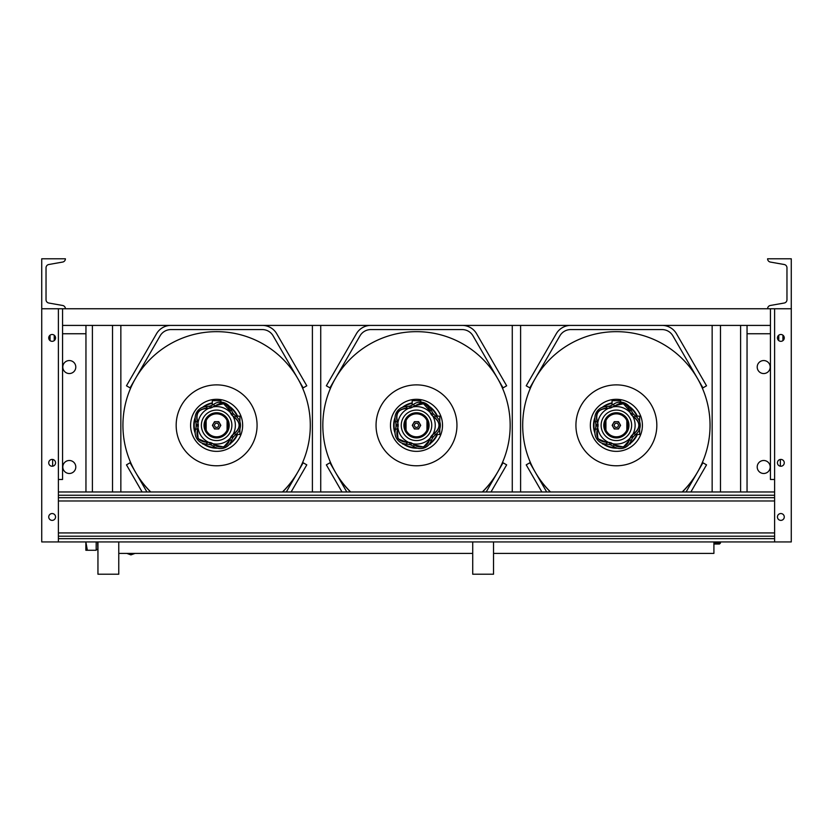 <?xml version="1.0" encoding="UTF-8"?>
<svg xmlns="http://www.w3.org/2000/svg" width="833" height="833" viewBox="0 0 833 833"><rect width="100%" height="100%" fill="white"/><g stroke="black" fill="none" stroke-linecap="round" stroke-linejoin="round"><path stroke-width="1.25" d="M493.532 541.939L493.532 574.218L472.717 574.218L472.717 541.939M118.765 541.939L118.765 574.218L97.95 574.218L97.95 541.939M58.393 491.97L774.607 491.97M58.393 541.939L58.393 308.751L41.733 308.751L65.401 308.751A3.332 3.332 0 0 0 62.642 305.472L48.783 303.025A3.332 3.332 0 0 1 46.034 299.745L46.034 267.789A3.332 3.332 0 0 1 48.783 264.509L62.642 262.062A3.332 3.332 0 0 0 65.401 258.782L41.733 258.782L41.733 541.939L774.607 541.939L774.607 308.751L791.267 308.751L791.267 258.782L767.599 258.782A3.332 3.332 0 0 0 770.358 262.062L784.217 264.509A3.332 3.332 0 0 1 786.966 267.789L786.966 299.745A3.332 3.332 0 0 1 784.217 303.025L770.358 305.472A3.332 3.332 0 0 0 767.599 308.751L791.35 308.751L791.267 309.491M216.622 423.247A2.083 2.083 0 0 0 214.539 425.33A2.083 2.083 0 0 0 216.622 427.412A2.083 2.083 0 0 0 218.704 425.33A2.083 2.083 0 0 0 216.622 423.247M220.943 402.1L220.943 400.683L212.311 400.683L212.311 405.202M196.099 422.904L196.099 427.756M235.812 434.514L239.904 434.514L239.904 428.891M239.904 421.769L239.904 416.156L235.812 416.156M208.76 406.421L210.322 405.931M230.741 442.104L230.647 443.76L229.544 444.072M207.688 444.072L202.929 444.072L202.575 443.333M202.596 443.76L204.012 443.76M229.773 443.76L230.647 443.76M227.076 420.592A11.475 11.475 0 0 1 216.622 436.804A11.475 11.475 0 0 1 206.167 420.592A11.475 11.475 0 0 1 227.076 420.592L227.076 430.067M206.167 430.067L206.167 420.592M240.029 426.038L239.914 424.33L240.029 426.038M196.827 426.059L196.755 424.33L196.827 426.059L198.046 426.173A18.597 18.597 0 0 1 198.046 424.497L196.827 424.611M204.554 425.33A12.079 12.079 0 0 0 216.622 437.408A12.079 12.079 0 0 0 228.7 425.33A12.079 12.079 0 0 0 216.622 413.262A12.079 12.079 0 0 0 204.554 425.33M223.629 403.766L215.008 405.692L211.749 407.649A18.347 18.347 0 0 0 210.176 408.16L206.386 408.493C198.775 409.253 195.797 413.355 197.442 420.8L198.296 424.507A18.347 18.347 0 0 0 198.296 426.163L197.442 429.859C195.817 437.335 198.795 441.438 206.386 442.177L210.176 442.51A18.347 18.347 0 0 0 211.749 443.021L216.622 446.186C223.202 448.289 227.492 446.321 229.481 440.272L230.97 436.773A18.347 18.347 0 0 0 231.938 435.44L234.802 432.941C240.518 427.85 240.518 422.779 234.802 417.718L231.938 415.23A18.347 18.347 0 0 0 230.97 413.897L229.481 410.398L223.629 403.766M198.296 424.507L197.327 421.331C195.411 413.564 198.473 409.18 206.522 408.17L206.73 406.629A11.36 11.36 0 0 0 195.786 421.706L197.327 421.331A1 0.708 -27 0 1 197.442 420.8M211.749 407.649L210.957 405.733A20.409 20.409 0 0 0 209.697 406.14L210.083 407.92A18.597 18.597 0 0 1 211.676 407.41L220.485 403.172C225.962 403.776 229.096 406.306 229.887 410.752L231.355 410.148A11.36 11.36 0 0 0 213.633 404.39L214.466 405.744A1 0.708 45 0 1 215.008 405.692M229.481 440.272A1 0.708 9 0 0 229.887 439.907L223.681 447.05L214.466 444.926L213.633 446.28A11.36 11.36 0 0 0 231.355 440.522L229.887 439.907L230.345 438.273L231.157 436.929L232.73 437.856A20.409 20.409 0 0 0 233.511 436.784L232.147 435.576A18.597 18.597 0 0 1 231.157 436.929L230.97 436.773M206.386 442.177A1 0.708 81 0 0 206.855 442.448L198.15 438.752L197.327 429.328L195.786 428.964A11.36 11.36 0 0 0 206.73 444.031L206.855 442.448L208.562 442.375L210.083 442.739L209.697 444.52A20.409 20.409 0 0 0 210.957 444.937L211.676 443.26A18.597 18.597 0 0 1 210.083 442.739L210.176 442.51M196.661 424.632L196.234 424.674A20.409 20.409 0 0 0 196.234 425.996L196.661 426.038M235.624 416.021L234.583 417.218C240.789 422.612 240.789 428.016 234.583 433.441L235.624 434.649A11.36 11.36 0 0 0 235.624 416.021L233.511 413.886A20.409 20.409 0 0 0 232.73 412.814L231.157 413.741A18.597 18.597 0 0 1 232.147 415.094L233.511 413.886M231.355 410.148L232.73 412.814M229.481 410.398A1 0.708 171 0 1 229.887 410.752L230.97 413.897M231.938 415.23L234.583 417.218A1 0.708 117 0 1 234.802 417.718M213.633 446.28L210.957 444.937M215.008 444.978A1 0.708 135 0 1 214.466 444.926L211.749 443.021M209.697 444.52L206.73 444.031M235.624 434.649L233.511 436.784M234.802 432.941A1 0.708 -117 0 1 234.583 433.441L231.938 435.44M232.73 437.856L231.355 440.522M197.442 429.859A1 0.708 -153 0 1 197.327 429.328L198.296 426.163M195.786 428.964L196.234 425.996M196.234 424.674L195.786 421.706M206.73 406.629L209.697 406.14M206.386 408.493A1 0.708 99 0 1 206.855 408.212L210.176 408.16M210.957 405.733L213.633 404.39M197.921 422.935L198.077 422.664A18.742 18.742 0 0 1 208.354 408.514L208.562 408.285M208.562 442.375L208.354 442.156A18.742 18.742 0 0 1 198.077 427.995L197.921 427.735M213.133 406.806L213.425 406.868A18.742 18.742 0 0 1 230.064 412.273L230.345 412.397M230.345 438.273L230.064 438.397A18.742 18.742 0 0 1 213.425 443.802L213.133 443.864M233.167 416.281L233.198 416.583A18.742 18.742 0 0 1 233.198 434.076L233.167 434.378M218.735 428.985L214.518 428.985L212.415 425.33L214.518 421.685L216.622 421.685A3.644 3.644 0 0 1 219.787 423.508L220.839 425.33L218.735 428.985M219.787 427.152A3.644 3.644 0 0 1 213.467 427.152A3.644 3.644 0 0 1 216.622 421.685L218.735 421.685L219.787 423.508A3.644 3.644 0 0 1 219.787 427.152M150.669 491.97A93.754 93.754 0 0 1 143.87 484.473L143.922 484.431A93.692 93.692 0 0 0 150.773 491.97A93.671 93.671 0 0 1 216.622 331.659A93.671 93.671 0 0 1 282.46 491.97A93.671 93.671 0 0 0 216.622 331.659M230.127 407.441A22.408 22.408 0 0 1 237.072 416.156A22.408 22.408 0 0 0 230.127 407.441M237.072 434.514A22.408 22.408 0 0 1 230.699 442.771A22.408 22.408 0 0 0 237.072 434.514M216.216 447.738A22.408 22.408 0 0 1 204.335 444.072A22.408 22.408 0 0 0 216.216 447.738M195.182 431.869A22.408 22.408 0 0 1 195.182 418.801A22.408 22.408 0 0 0 195.182 431.869M203.783 406.962A22.408 22.408 0 0 1 212.311 403.339A22.408 22.408 0 0 0 203.783 406.962M216.622 399.309A26.021 26.021 0 0 1 242.653 425.33A26.021 26.021 0 0 1 216.622 451.361A26.021 26.021 0 0 1 190.601 425.33A26.021 26.021 0 0 1 216.622 399.309A26.021 26.021 0 0 0 190.601 425.33A26.021 26.021 0 0 0 216.622 451.361M216.622 384.877A40.453 40.453 0 0 1 257.074 425.33A40.453 40.453 0 0 1 216.622 465.782A40.453 40.453 0 0 1 176.169 425.33A40.453 40.453 0 0 1 216.622 384.877M282.574 491.97A93.754 93.754 0 0 0 289.374 484.473L289.322 484.431A93.692 93.692 0 0 1 282.481 491.97M416.5 423.247A2.083 2.083 0 0 0 414.418 425.33A2.083 2.083 0 0 0 416.5 427.412A2.083 2.083 0 0 0 418.582 425.33A2.083 2.083 0 0 0 416.5 423.247M420.811 402.1L420.811 400.683L412.189 400.683L412.189 405.202M395.977 422.904L395.977 427.756M435.68 434.514L439.782 434.514L439.782 428.891M439.782 421.769L439.782 416.156L435.68 416.156M408.628 406.421L410.19 405.931M430.609 442.104L430.526 443.76L429.422 444.072M407.566 444.072L402.808 444.072L402.454 443.333M402.474 443.76L403.89 443.76M429.651 443.76L430.526 443.76M426.954 420.592A11.475 11.475 0 0 1 416.5 436.804A11.475 11.475 0 0 1 406.046 420.592A11.475 11.475 0 0 1 426.954 420.592L426.954 430.067M406.046 430.067L406.046 420.592M439.907 426.038L439.793 424.33L439.907 426.038M396.706 426.059L396.623 424.33L396.706 426.059L397.924 426.173A18.597 18.597 0 0 1 397.924 424.497L396.706 424.611M404.421 425.33A12.079 12.079 0 0 0 416.5 437.408A12.079 12.079 0 0 0 428.579 425.33A12.079 12.079 0 0 0 416.5 413.262A12.079 12.079 0 0 0 404.421 425.33M423.508 403.766L414.876 405.692L411.627 407.649A18.347 18.347 0 0 0 410.055 408.16L406.265 408.493C398.653 409.253 395.665 413.355 397.32 420.8L398.174 424.507A18.347 18.347 0 0 0 398.174 426.163L397.32 429.859C395.685 437.335 398.674 441.438 406.265 442.177L410.055 442.51A18.347 18.347 0 0 0 411.627 443.021L416.5 446.186C423.081 448.289 427.36 446.321 429.359 440.272L430.838 436.773A18.347 18.347 0 0 0 431.817 435.44L434.68 432.941C440.397 427.85 440.397 422.779 434.68 417.718L431.817 415.23A18.347 18.347 0 0 0 430.838 413.897L429.359 410.398L423.508 403.766M398.174 424.507L397.206 421.331C395.279 413.564 398.351 409.18 406.389 408.17L406.608 406.629A11.36 11.36 0 0 0 395.654 421.706L397.206 421.331A1 0.708 -27 0 1 397.32 420.8M411.627 407.649L410.825 405.733A20.409 20.409 0 0 0 409.565 406.14L409.961 407.92A18.597 18.597 0 0 1 411.554 407.41L420.363 403.172C425.83 403.776 428.974 406.306 429.766 410.752L431.234 410.148A11.36 11.36 0 0 0 413.512 404.39L414.334 405.744A1 0.708 45 0 1 414.876 405.692M429.359 440.272A1 0.708 9 0 0 429.766 439.907L423.56 447.05L414.334 444.926L413.512 446.28A11.36 11.36 0 0 0 431.234 440.522L429.766 439.907L430.224 438.273L431.036 436.929L432.608 437.856A20.409 20.409 0 0 0 433.389 436.784L432.025 435.576A18.597 18.597 0 0 1 431.036 436.929L430.838 436.773M406.265 442.177A1 0.708 81 0 0 406.733 442.448L398.028 438.752L397.206 429.328L395.654 428.964A11.36 11.36 0 0 0 406.608 444.031L406.733 442.448L408.441 442.375L409.961 442.739L409.565 444.52A20.409 20.409 0 0 0 410.825 444.937L411.554 443.26A18.597 18.597 0 0 1 409.961 442.739L410.055 442.51M396.529 424.632L396.102 424.674A20.409 20.409 0 0 0 396.102 425.996L396.529 426.038M435.492 416.021L434.462 417.218C440.667 422.612 440.667 428.016 434.462 433.441L435.492 434.649A11.36 11.36 0 0 0 435.492 416.021L433.389 413.886A20.409 20.409 0 0 0 432.608 412.814L431.036 413.741A18.597 18.597 0 0 1 432.025 415.094L433.389 413.886M431.234 410.148L432.608 412.814M429.359 410.398A1 0.708 171 0 1 429.766 410.752L430.838 413.897M431.817 415.23L434.462 417.218A1 0.708 117 0 1 434.68 417.718M413.512 446.28L410.825 444.937M414.876 444.978A1 0.708 135 0 1 414.334 444.926L411.627 443.021M409.565 444.52L406.608 444.031M435.492 434.649L433.389 436.784M434.68 432.941A1 0.708 -117 0 1 434.462 433.441L431.817 435.44M432.608 437.856L431.234 440.522M397.32 429.859A1 0.708 -153 0 1 397.206 429.328L398.174 426.163M395.654 428.964L396.102 425.996M396.102 424.674L395.654 421.706M406.608 406.629L409.565 406.14M406.265 408.493A1 0.708 99 0 1 406.733 408.212L410.055 408.16M410.825 405.733L413.512 404.39M397.799 422.935L397.945 422.664A18.742 18.742 0 0 1 408.232 408.514L408.441 408.285M408.441 442.375L408.232 442.156A18.742 18.742 0 0 1 397.945 427.995L397.799 427.735M413.001 406.806L413.303 406.868A18.742 18.742 0 0 1 429.943 412.273L430.224 412.397M430.224 438.273L429.943 438.397A18.742 18.742 0 0 1 413.303 443.802L413.001 443.864M433.045 416.281L433.077 416.583A18.742 18.742 0 0 1 433.077 434.076L433.045 434.378M418.603 428.985L414.397 428.985L412.283 425.33L414.397 421.685L416.5 421.685A3.644 3.644 0 0 1 419.655 423.508L420.717 425.33L418.603 428.985M419.655 427.152A3.644 3.644 0 0 1 413.345 427.152A3.644 3.644 0 0 1 416.5 421.685L418.603 421.685L419.655 423.508A3.644 3.644 0 0 1 419.655 427.152M350.672 491.97A93.671 93.671 0 0 1 416.5 331.659A93.671 93.671 0 0 1 482.328 491.97A93.671 93.671 0 0 0 416.5 331.659M430.005 407.441A22.408 22.408 0 0 1 436.94 416.156A22.408 22.408 0 0 0 430.005 407.441M436.94 434.514A22.408 22.408 0 0 1 430.578 442.771A22.408 22.408 0 0 0 436.94 434.514M416.094 447.738A22.408 22.408 0 0 1 404.203 444.072A22.408 22.408 0 0 0 416.094 447.738M395.061 431.869A22.408 22.408 0 0 1 395.061 418.801A22.408 22.408 0 0 0 395.061 431.869M403.661 406.962A22.408 22.408 0 0 1 412.189 403.339A22.408 22.408 0 0 0 403.661 406.962M416.5 399.309A26.021 26.021 0 0 1 442.521 425.33A26.021 26.021 0 0 1 416.5 451.361A26.021 26.021 0 0 1 390.479 425.33A26.021 26.021 0 0 1 416.5 399.309A26.021 26.021 0 0 0 390.479 425.33A26.021 26.021 0 0 0 416.5 451.361M416.5 384.877A40.453 40.453 0 0 1 456.953 425.33A40.453 40.453 0 0 1 416.5 465.782A40.453 40.453 0 0 1 376.047 425.33A40.453 40.453 0 0 1 416.5 384.877M350.641 491.97A93.692 93.692 0 0 1 343.8 484.431L343.748 484.473A93.754 93.754 0 0 0 350.547 491.97M482.453 491.97A93.754 93.754 0 0 0 489.252 484.473L489.2 484.431A93.692 93.692 0 0 1 482.359 491.97M616.378 423.247A2.083 2.083 0 0 0 614.296 425.33A2.083 2.083 0 0 0 616.378 427.412A2.083 2.083 0 0 0 618.461 425.33A2.083 2.083 0 0 0 616.378 423.247M620.689 402.1L620.689 400.683L612.057 400.683L612.057 405.202M595.855 422.904L595.855 427.756M635.558 434.514L639.65 434.514L639.65 428.891M639.65 421.769L639.65 416.156L635.558 416.156M608.506 406.421L610.068 405.931M630.487 442.104L630.404 443.76L629.29 444.072M607.444 444.072L602.686 444.072L602.321 443.333M602.353 443.76L603.758 443.76M629.519 443.76L630.404 443.76M626.832 420.592A11.475 11.475 0 0 1 616.378 436.804A11.475 11.475 0 0 1 605.924 420.592A11.475 11.475 0 0 1 626.832 420.592L626.832 430.067M605.924 430.067L605.924 420.592M639.786 426.038L639.671 424.33L639.786 426.038M596.584 426.059L596.501 424.33L596.584 426.059L597.802 426.173A18.597 18.597 0 0 1 597.802 424.497L596.584 424.611M604.3 425.33A12.079 12.079 0 0 0 616.378 437.408A12.079 12.079 0 0 0 628.446 425.33A12.079 12.079 0 0 0 616.378 413.262A12.079 12.079 0 0 0 604.3 425.33M623.386 403.766L614.754 405.692L611.495 407.649A18.347 18.347 0 0 0 609.923 408.16L606.143 408.493C598.531 409.253 595.543 413.355 597.199 420.8L598.052 424.507A18.347 18.347 0 0 0 598.052 426.163L597.199 429.859C595.564 437.335 598.552 441.438 606.143 442.177L609.923 442.51A18.347 18.347 0 0 0 611.495 443.021L616.378 446.186C622.959 448.289 627.239 446.321 629.227 440.272L630.716 436.773A18.347 18.347 0 0 0 631.685 435.44L634.559 432.941C640.265 427.85 640.265 422.779 634.559 417.718L631.685 415.23A18.347 18.347 0 0 0 630.716 413.897L629.227 410.398L623.386 403.766M598.052 424.507L597.074 421.331C595.158 413.564 598.219 409.18 606.268 408.17L606.486 406.629A11.36 11.36 0 0 0 595.533 421.706L597.074 421.331A1 0.708 -27 0 1 597.199 420.8M611.495 407.649L610.704 405.733A20.409 20.409 0 0 0 609.444 406.14L609.839 407.92A18.597 18.597 0 0 1 611.432 407.41L620.231 403.172C625.708 403.776 628.842 406.306 629.644 410.752L631.102 410.148A11.36 11.36 0 0 0 613.39 404.39L614.213 405.744A1 0.708 45 0 1 614.754 405.692M629.227 440.272A1 0.708 9 0 0 629.644 439.907L623.428 447.05L614.213 444.926L613.39 446.28A11.36 11.36 0 0 0 631.102 440.522L629.644 439.907L630.092 438.273L630.914 436.929L632.486 437.856A20.409 20.409 0 0 0 633.267 436.784L631.893 435.576A18.597 18.597 0 0 1 630.914 436.929L630.716 436.773M606.143 442.177A1 0.708 81 0 0 606.611 442.448L597.907 438.752L597.074 429.328L595.533 428.964A11.36 11.36 0 0 0 606.486 444.031L606.611 442.448L608.309 442.375L609.839 442.739L609.444 444.52A20.409 20.409 0 0 0 610.704 444.937L611.432 443.26A18.597 18.597 0 0 1 609.839 442.739L609.923 442.51M596.407 424.632L595.98 424.674A20.409 20.409 0 0 0 595.98 425.996L596.407 426.038M635.371 416.021L634.34 417.218C640.546 422.612 640.546 428.016 634.34 433.441L635.371 434.649A11.36 11.36 0 0 0 635.371 416.021L633.267 413.886A20.409 20.409 0 0 0 632.486 412.814L630.914 413.741A18.597 18.597 0 0 1 631.893 415.094L633.267 413.886M631.102 410.148L632.486 412.814M629.227 410.398A1 0.708 171 0 1 629.644 410.752L630.716 413.897M631.685 415.23L634.34 417.218A1 0.708 117 0 1 634.559 417.718M613.39 446.28L610.704 444.937M614.754 444.978A1 0.708 135 0 1 614.213 444.926L611.495 443.021M609.444 444.52L606.486 444.031M635.371 434.649L633.267 436.784M634.559 432.941A1 0.708 -117 0 1 634.34 433.441L631.685 435.44M632.486 437.856L631.102 440.522M597.199 429.859A1 0.708 -153 0 1 597.074 429.328L598.052 426.163M595.533 428.964L595.98 425.996M595.98 424.674L595.533 421.706M606.486 406.629L609.444 406.14M606.143 408.493A1 0.708 99 0 1 606.611 408.212L609.923 408.16M610.704 405.733L613.39 404.39M597.667 422.935L597.823 422.664A18.742 18.742 0 0 1 608.111 408.514L608.309 408.285M608.309 442.375L608.111 442.156A18.742 18.742 0 0 1 597.823 427.995L597.667 427.735M612.88 406.806L613.182 406.868A18.742 18.742 0 0 1 629.821 412.273L630.092 412.397M630.092 438.273L629.821 438.397A18.742 18.742 0 0 1 613.182 443.802L612.88 443.864M632.924 416.281L632.955 416.583A18.742 18.742 0 0 1 632.955 434.076L632.924 434.378M618.482 428.985L614.265 428.985L612.161 425.33L614.265 421.685L616.378 421.685A3.644 3.644 0 0 1 619.533 423.508L620.585 425.33L618.482 428.985M619.533 427.152A3.644 3.644 0 0 1 613.213 427.152A3.644 3.644 0 0 1 616.378 421.685L618.482 421.685L619.533 423.508A3.644 3.644 0 0 1 619.533 427.152M550.54 491.97A93.671 93.671 0 0 1 616.378 331.659A93.671 93.671 0 0 1 682.206 491.97A93.692 93.692 0 0 0 689.078 484.431L689.13 484.473A93.754 93.754 0 0 1 682.331 491.97M629.883 407.441A22.408 22.408 0 0 1 636.818 416.156A22.408 22.408 0 0 0 629.883 407.441M636.818 434.514A22.408 22.408 0 0 1 630.456 442.771A22.408 22.408 0 0 0 636.818 434.514M615.962 447.738A22.408 22.408 0 0 1 604.081 444.072A22.408 22.408 0 0 0 615.962 447.738M594.939 431.869A22.408 22.408 0 0 1 594.939 418.801A22.408 22.408 0 0 0 594.939 431.869M603.54 406.962A22.408 22.408 0 0 1 612.057 403.339A22.408 22.408 0 0 0 603.54 406.962M616.378 399.309A26.021 26.021 0 0 1 642.399 425.33A26.021 26.021 0 0 1 616.378 451.361A26.021 26.021 0 0 1 590.347 425.33A26.021 26.021 0 0 1 616.378 399.309A26.021 26.021 0 0 0 590.347 425.33A26.021 26.021 0 0 0 616.378 451.361M616.378 384.877A40.453 40.453 0 0 1 656.831 425.33A40.453 40.453 0 0 1 616.378 465.782A40.453 40.453 0 0 1 575.926 425.33A40.453 40.453 0 0 1 616.378 384.877M550.519 491.97A93.692 93.692 0 0 1 543.678 484.431L543.626 484.473A93.754 93.754 0 0 0 550.426 491.97M97.628 549.395L96.18 549.436M96.18 541.939L96.18 550.269L85.861 550.269L85.861 541.939L87.35 550.269M126.793 553.393L130.937 554.882L130.937 553.393M130.937 554.882L135.081 553.393M97.628 541.939L97.95 553.393M118.765 553.393L472.717 553.393M493.532 553.393L713.912 553.393L713.912 541.939M370.82 329.576L462.18 329.576A12.495 12.495 0 0 1 472.998 335.824L503.049 387.876L506.651 385.794L503.049 387.876L472.998 335.824A12.495 12.495 0 0 0 462.18 329.576L370.82 329.576A12.495 12.495 0 0 0 360.002 335.824A12.495 12.495 0 0 1 370.82 329.576A12.495 12.495 0 0 0 360.002 335.824A12.495 12.495 0 0 1 370.82 329.576M476.601 333.741L506.651 385.794L476.601 333.741A16.66 16.66 0 0 0 462.18 325.411A16.66 16.66 0 0 1 476.601 333.741M370.82 325.411L462.18 325.411L370.82 325.411A16.66 16.66 0 0 0 356.399 333.741A16.66 16.66 0 0 1 370.82 325.411M326.349 385.794L356.399 333.741L326.349 385.794L329.951 387.876L360.002 335.824L329.951 387.876L326.349 385.794L356.399 333.741L326.349 385.794M170.942 329.576L262.301 329.576A12.495 12.495 0 0 1 273.12 335.824L303.17 387.876L306.783 385.794L276.723 333.741A16.66 16.66 0 0 0 262.301 325.411L170.942 325.411A16.66 16.66 0 0 0 156.521 333.741L126.47 385.794L130.073 387.876L160.123 335.824A12.495 12.495 0 0 1 170.942 329.576A12.495 12.495 0 0 0 160.123 335.824M570.699 329.576L662.058 329.576A12.495 12.495 0 0 1 672.877 335.824L702.927 387.876L706.53 385.794L676.479 333.741A16.66 16.66 0 0 0 662.058 325.411L570.699 325.411A16.66 16.66 0 0 0 556.277 333.741L526.217 385.794L529.83 387.876L559.88 335.824A12.495 12.495 0 0 1 570.699 329.576A12.495 12.495 0 0 0 559.88 335.824M770.442 325.411L62.558 325.411M767.599 308.751L65.401 308.751M126.47 385.794L156.521 333.741M526.217 385.794L556.277 333.741M346.809 491.97L329.951 462.773L326.349 464.856L329.951 462.773L346.809 491.97M341.999 491.97L326.349 464.856L341.999 491.97M506.651 464.856L491.001 491.97L506.651 464.856L503.049 462.773L486.191 491.97L503.049 462.773L506.651 464.856L491.001 491.97L506.651 464.856M546.687 491.97L529.83 462.773L526.217 464.856L541.877 491.97M706.53 464.856L690.88 491.97L706.53 464.856L702.927 462.773L686.069 491.97M146.931 491.97L130.073 462.773L126.47 464.856L142.12 491.97M306.783 464.856L291.123 491.97L306.783 464.856L303.17 462.773L286.313 491.97M48.73 516.96A3.415 3.415 0 0 1 52.146 513.544A3.415 3.415 0 0 1 55.561 516.96A3.415 3.415 0 0 1 52.146 520.375A3.415 3.415 0 0 1 48.73 516.96M48.73 462.825A3.415 3.415 0 0 1 52.146 459.41A3.415 3.415 0 0 1 55.561 462.825A3.415 3.415 0 0 1 52.146 466.241A3.415 3.415 0 0 1 48.73 462.825M48.73 337.906A3.415 3.415 0 0 1 52.146 334.491A3.415 3.415 0 0 1 55.561 337.906A3.415 3.415 0 0 1 52.146 341.322A3.415 3.415 0 0 1 48.73 337.906M784.27 516.96A3.415 3.415 0 0 0 780.854 513.544A3.415 3.415 0 0 0 777.439 516.96A3.415 3.415 0 0 0 780.854 520.375A3.415 3.415 0 0 0 784.27 516.96M784.27 462.825A3.415 3.415 0 0 0 780.854 459.41A3.415 3.415 0 0 0 777.439 462.825A3.415 3.415 0 0 0 780.854 466.241A3.415 3.415 0 0 0 784.27 462.825M784.27 337.906A3.415 3.415 0 0 0 780.854 334.491A3.415 3.415 0 0 0 777.439 337.906A3.415 3.415 0 0 0 780.854 341.322A3.415 3.415 0 0 0 784.27 337.906M774.607 541.939L791.267 541.939L791.267 308.751M54.228 340.614L54.228 335.199M50.063 340.614L50.063 335.199M58.393 479.485L62.558 479.485L62.558 308.751M782.937 340.614L782.937 335.199M778.772 340.614L778.772 335.199M770.442 308.751L770.442 479.485L774.607 479.485M69.295 373.548A6.497 6.497 0 0 1 62.808 367.051A6.497 6.497 0 0 1 69.295 360.554A6.497 6.497 0 0 1 75.793 367.051A6.497 6.497 0 0 1 69.295 373.548M69.295 473.488A6.497 6.497 0 0 1 62.808 466.99A6.497 6.497 0 0 1 69.295 460.493A6.497 6.497 0 0 1 75.793 466.99A6.497 6.497 0 0 1 69.295 473.488M85.955 333.741L62.558 333.741M52.646 459.452L52.646 466.199M92.401 491.97L92.401 325.411M41.733 308.751L41.733 309.491M85.955 491.97L85.955 325.411M740.599 325.411L740.599 491.97M747.045 325.411L747.045 491.97M763.705 360.554A6.497 6.497 0 0 1 770.192 367.051A6.497 6.497 0 0 1 763.705 373.548A6.497 6.497 0 0 1 757.207 367.051A6.497 6.497 0 0 1 763.705 360.554M763.705 460.493A6.497 6.497 0 0 1 770.192 466.99A6.497 6.497 0 0 1 763.705 473.488A6.497 6.497 0 0 1 757.207 466.99A6.497 6.497 0 0 1 763.705 460.493M780.354 459.452L780.354 466.199M747.045 333.741L770.442 333.741M112.517 325.411L112.517 491.97M120.847 325.411L120.847 491.97M312.396 325.411L312.396 491.97M320.726 325.411L320.726 491.97M512.274 325.411L512.274 491.97M520.604 325.411L520.604 491.97M712.153 325.411L712.153 491.97M720.483 541.939L720.483 543.022L713.912 543.022M720.483 325.411L720.483 491.97M713.912 544.022L719.483 544.022L720.483 543.022M58.393 538.659L774.607 538.659M58.393 536.213L774.607 536.213M58.393 532.933L774.607 532.933M58.393 500.977L774.607 500.977M58.393 497.697L774.607 497.697M58.393 495.25L774.607 495.25M230.314 444.072L230.366 442.812M202.919 443.448L202.929 444.072M216.622 437.908A12.578 12.578 0 0 1 204.054 425.33A12.578 12.578 0 0 1 216.622 412.762A12.578 12.578 0 0 1 229.2 425.33A12.578 12.578 0 0 1 216.622 437.908M216.622 436.909A11.579 11.579 0 0 0 228.2 425.33A11.579 11.579 0 0 0 216.622 413.751A11.579 11.579 0 0 0 205.053 425.33A11.579 11.579 0 0 0 216.622 436.909M216.622 440.584A15.254 15.254 0 0 1 201.367 425.33A15.254 15.254 0 0 1 216.622 410.075A15.254 15.254 0 0 1 231.876 425.33A15.254 15.254 0 0 1 216.622 440.584M229.335 406.337A22.866 22.866 0 0 1 237.561 416.156M237.561 434.514A22.866 22.866 0 0 1 230.668 443.364M217.507 448.175A22.866 22.866 0 0 1 203.533 444.072M195.172 433.233A22.866 22.866 0 0 1 195.172 417.437M202.481 407.368A22.866 22.866 0 0 1 212.311 402.88M430.192 444.072L430.245 442.812M402.787 443.448L402.808 444.072M416.5 437.908A12.578 12.578 0 0 1 403.922 425.33A12.578 12.578 0 0 1 416.5 412.762A12.578 12.578 0 0 1 429.078 425.33A12.578 12.578 0 0 1 416.5 437.908M416.5 436.909A11.579 11.579 0 0 0 428.079 425.33A11.579 11.579 0 0 0 416.5 413.751A11.579 11.579 0 0 0 404.921 425.33A11.579 11.579 0 0 0 416.5 436.909M416.5 440.584A15.254 15.254 0 0 1 401.246 425.33A15.254 15.254 0 0 1 416.5 410.075A15.254 15.254 0 0 1 431.754 425.33A15.254 15.254 0 0 1 416.5 440.584M429.214 406.337A22.866 22.866 0 0 1 437.44 416.156M437.44 434.514A22.866 22.866 0 0 1 430.546 443.364M417.385 448.175A22.866 22.866 0 0 1 403.401 444.072M395.05 433.233A22.866 22.866 0 0 1 395.05 417.437M402.36 407.368A22.866 22.866 0 0 1 412.189 402.88M630.071 444.072L630.123 442.812M602.665 443.448L602.686 444.072M616.378 437.908A12.578 12.578 0 0 1 603.8 425.33A12.578 12.578 0 0 1 616.378 412.762A12.578 12.578 0 0 1 628.946 425.33A12.578 12.578 0 0 1 616.378 437.908M616.378 436.909A11.579 11.579 0 0 0 627.947 425.33A11.579 11.579 0 0 0 616.378 413.751A11.579 11.579 0 0 0 604.8 425.33A11.579 11.579 0 0 0 616.378 436.909M616.378 440.584A15.254 15.254 0 0 1 601.124 425.33A15.254 15.254 0 0 1 616.378 410.075A15.254 15.254 0 0 1 631.633 425.33A15.254 15.254 0 0 1 616.378 440.584M616.378 331.659A93.671 93.671 0 0 1 682.206 491.97M629.092 406.337A22.866 22.866 0 0 1 637.307 416.156M637.307 434.514A22.866 22.866 0 0 1 630.425 443.364M617.263 448.175A22.866 22.866 0 0 1 603.279 444.072M594.918 433.233A22.866 22.866 0 0 1 594.918 417.437M602.238 407.368A22.866 22.866 0 0 1 612.057 402.88"/></g></svg>
